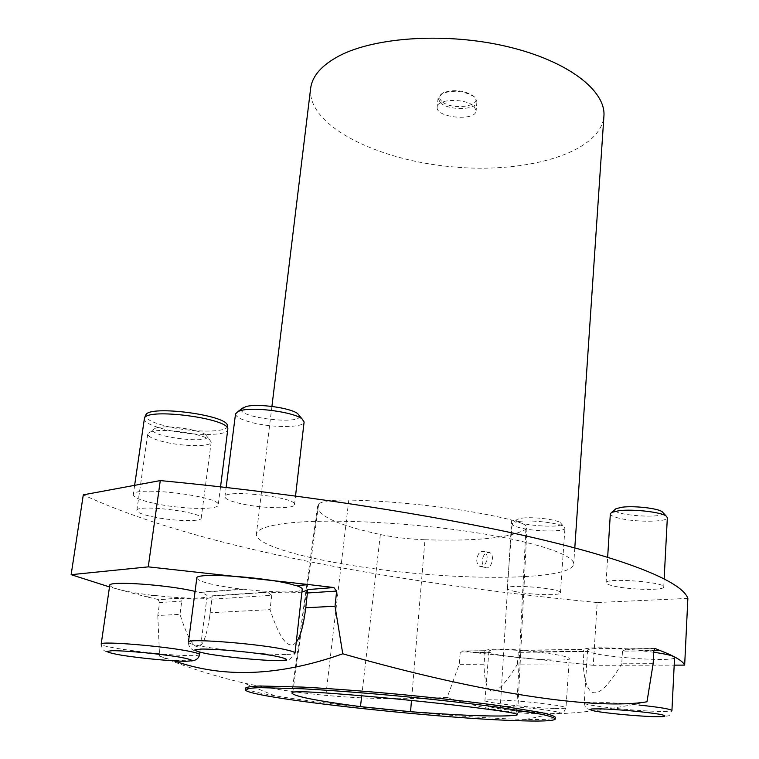 <?xml version="1.0" encoding="UTF-8"?>
<svg xmlns="http://www.w3.org/2000/svg" width="759" height="759" viewBox="0 0 759 759"><rect width="100%" height="100%" fill="white"/><g stroke="black" fill="none" stroke-linecap="round" stroke-linejoin="round"><path stroke-width="0.57" stroke-dasharray="3.79 2.85" d="M687.863 598.415L597.2 602.532L593.244 665.311L674.191 665.14M653.148 663.689L621.744 663.793L622.484 651.156L653.841 650.786M654.903 648.433L626.716 648.803C602.39 647.266 587.95 647.455 583.405 649.381L522.239 650.188C500.086 648.746 487.582 648.917 484.745 650.691L462.497 651.175L460.172 653.053L484.954 652.759L484.024 664.22L459.204 664.305L447.184 697.417C374.851 701.269 307.082 696.468 243.867 683.034C213.962 676.022 185.86 667.047 159.57 656.118L174.276 660.909M484.726 650.89L484.954 652.759M159.561 602.58L158.242 599.733L178.128 598.386L181.762 601.137L159.561 602.58L157.796 615.502L180.006 614.344L181.762 601.137M157.796 615.502L159.57 656.118M296.238 642.209C288.676 650.539 279.948 639.685 270.062 609.629L210.129 612.769L209.645 616.849C203.355 657.569 193.479 656.734 180.006 614.344M109.732 585.35C112.133 588.699 127.151 592.143 154.789 595.663L144.646 596.394L109.495 586.935M196.799 578.159C199.086 581.954 214.465 585.682 242.927 589.373L199.294 592.485L195.072 591.413M245.555 688.081C245.935 689.95 255.593 692.493 274.521 695.69C329.748 705.12 449.622 716.8 513.71 719.067L525.607 719.428C544.81 719.826 554.763 719.143 555.484 717.378M646.981 701.79C612.665 709.048 580.872 713.137 551.613 714.058L535.901 713.972C503.008 712.094 473.436 706.572 447.184 697.417M621.744 663.793C598.699 702.454 585.825 702.502 583.121 663.916L517.439 664.116C495.855 700.064 484.726 700.102 484.024 664.22M460.172 653.053L459.204 664.305M622.484 651.156L626.706 649.021L654.894 648.66M593.244 665.311L474.688 652.645L489.972 652.484C498.72 657.332 570.55 662.854 569.278 658.518C567.931 656.469 556.774 654.286 535.826 651.981L588.367 651.412C595.976 656.829 675.889 662.569 674.571 657.512M653.879 650.71L642.01 650.833L653.765 652.256M154.722 503.483C180.851 509.242 218.488 510.219 218.213 504.953C222.112 496.424 132.208 485.428 133.29 494.65C133.612 497.477 140.757 500.418 154.722 503.483M515.598 591.622C510.039 590.455 507.221 589.345 507.135 588.31C505.959 583.699 562.22 588.405 560.455 592.779C561.1 595.815 531.082 594.99 515.598 591.622M613.946 586.109C630.084 589.904 664.505 590.597 663.736 587.001C665.548 581.954 604.686 577.485 606.08 582.732C606.147 583.813 608.765 584.942 613.946 586.109M153.1 516.879C172.938 521.12 201.467 521.964 201.192 518.217C203.981 512.116 136.032 503.891 136.857 510.484C137.104 512.486 142.521 514.621 153.1 516.879M240.84 503.672C230.432 501.301 225.129 498.986 224.939 496.747C223.981 488.91 297.519 497.249 294.53 504.593C294.862 509.223 262.14 508.587 240.84 503.672M597.2 602.532C396.16 583.007 198.782 548.283 83.291 494.849M284.473 523.52C322.12 518.558 399.841 521.594 466.064 531.177C532.42 540.74 574.914 554.687 573.7 564.174C571.85 577.874 493.378 580.872 412.773 573.14C332.138 565.626 255.622 547.979 256.371 534.175C256.94 529.516 266.305 525.959 284.473 523.52M588.367 651.412L587.58 650.311C586.764 647.664 615.34 647.74 642.029 650.615L653.983 650.482M489.972 652.484L488.891 651.317C488.312 649.125 512.04 649.296 535.835 651.782L588.386 651.203M296.228 585.559L295.555 585.606M295.583 585.35L309.302 584.364M242.927 589.373L242.956 589.126C272.547 592.779 302.367 592.931 302.224 589.202M154.789 595.663L154.817 595.436C181.486 598.671 207.216 599.05 207.112 596.043C207.198 594.999 204.598 593.737 199.323 592.248L199.294 592.485M199.323 592.248L242.956 589.126M517.439 664.116L518.321 652.37L583.918 651.601L583.121 663.916M518.321 652.37L522.22 650.397L583.386 649.59L583.918 651.601M211.865 599.183L211.903 596.09L267.69 592.305L271.75 595.293L211.865 599.183L210.129 612.769M271.75 595.293L270.062 609.629M424.983 539.763C477.041 541.347 510.674 537.865 525.873 529.289L526.983 527.628C526.879 525.19 521.784 522.666 511.689 520.057C470.58 509.517 402.64 501.073 348.789 500.058C331.55 499.83 321.512 501.196 318.657 504.147L317.518 506.689C318.457 516.338 339.406 525.617 380.363 534.535C394.158 537.4 409.035 539.146 424.983 539.763L411.492 700.424M484.1 554.857C481.215 560.379 481.633 564.592 485.343 567.495C491.32 570.569 495.494 554.895 489.621 552.59L486.794 552.59L484.1 554.857M522.571 518.074C533.511 516.699 556.613 519.517 560.36 522.666C569.914 529.81 506.965 524.725 517.496 519.222L522.571 518.074M663.119 512.761C666.127 519.165 611.213 515.437 615.037 509.526M519.289 521.367L513.302 522.695L512.183 523.871C512.24 525.209 515.01 526.556 520.494 527.913C535.769 531.831 565.512 532.031 564.943 528.122L564.003 526.784C559.63 523.103 532.211 519.763 519.289 521.367M610.34 513.805C610.378 515.2 612.959 516.585 618.063 517.942C633.983 522.391 668.053 522.287 667.341 517.657M156.904 427.772C167.189 424.888 199.959 429.67 205.689 434.841C219.19 445.988 139.191 435.751 155.121 428.332L156.904 427.772M151.961 431.473L149.855 432.118L147.758 434.015C147.92 436.586 153.195 439.176 163.593 441.785C183.071 446.681 211.315 446.966 211.192 442.146L209.702 439.803C203.014 433.759 164.077 428.095 151.961 431.473M299.397 415.704C302.983 425.438 235.945 417.516 241.666 408.845M235.537 413.864C235.641 416.738 240.802 419.547 251.02 422.308C271.912 428.019 304.274 427.915 304.103 421.976M478.73 553.662C475.836 559.193 476.149 563.396 479.66 566.271C482.041 567.077 484.128 565.882 485.921 562.704C487.942 557.457 487.382 553.681 484.242 551.385L481.405 551.385L478.73 553.662M301.892 592.086C294.407 593.054 283.012 593.035 267.718 592.058L211.941 595.853L212.235 596.583C210.632 598.955 199.275 599.477 178.156 598.158L178.128 598.386M178.156 598.158L158.242 599.733M307.727 589.335L307.68 590.066M158.27 599.506L144.646 596.394M144.675 596.166L154.817 595.436M484.745 650.691L462.516 650.985L474.707 652.455L489.991 652.285M227.472 426.017C228.326 432.782 191.41 432.715 165.965 426.112C152.217 422.554 145.434 418.987 145.605 415.42M144.191 418.769C144.4 422.336 151.364 425.875 165.073 429.395C190.746 436.008 228.013 436.235 227.928 429.575M441.567 101.127C438.37 97.835 439.044 94.989 443.588 92.598C453.635 89.325 463.284 90.236 472.544 95.34C486.993 105.387 452.041 111.706 441.567 101.127M440.211 102.579C448.199 110.88 477.003 110.321 476.937 101.782L474.982 97.522L473.578 96.355C463.607 90.862 453.208 89.875 442.383 93.404L438.066 98.11L440.211 102.579M474.157 106.516L476.13 110.729C475.969 121.649 435.296 117.806 437.184 107.047C436.956 98.604 466.481 98.12 474.157 106.516M310.63 88.471C306.921 125.131 375.971 159.921 451.188 166.733C526.357 174.134 600.701 152.901 603.917 116.193M525.873 529.289L516.462 714.029M530.18 712.122L550.142 713.337C574.924 714.228 548.15 709.238 514.289 706.847C480.466 704.399 484.735 707.692 517.771 710.984M199.579 654.581C199.427 655.207 197.074 655.548 192.511 655.605C169.893 656.193 99.087 647.408 101.184 644.135C102.399 651.488 104.192 651.345 115.491 654.078C122.465 655.558 144.922 658.546 159.456 659.77L191.344 660.937M285.64 654.467C259.265 655.112 186.268 645.966 188.431 642.123C188.336 647.825 192.587 651.269 201.163 652.465C206.856 653.888 219 655.691 237.586 657.882C254.455 659.656 268.952 660.539 281.058 660.529C286.855 661.801 291.503 659.315 295.014 653.091C294.805 653.926 291.674 654.381 285.64 654.467M554.364 708.441C531.091 707.91 483.492 702.511 484.925 700.519C484.28 699.039 508.151 699.931 532.163 702.36C553.292 704.57 564.573 706.373 565.977 707.786C565.721 708.422 561.85 708.64 554.364 708.441M587.58 650.311L584.202 703.062C585.957 709.2 584.98 707.597 591.508 710.31C601.384 712.843 634.249 716.031 653.916 716.619C673.432 715.794 668.034 717.037 671.933 710.547C671.592 711.344 666.706 711.619 657.266 711.363C631.184 710.747 582.77 705.291 584.202 703.062C583.32 701.278 612.096 702.265 639.031 705.045M511.689 520.057L500.067 710.946M348.789 500.058L326.133 692.986M318.657 504.147L292.803 692.255M380.363 534.535L361.72 695.794M525.607 719.428L551.613 714.077M274.521 695.69L243.867 683.034M488.891 651.317L484.925 700.519C485.381 704.504 487.212 706.638 490.418 706.923C496.955 708.982 524.915 712.255 550.977 713.327C565.996 712.511 562.533 714.086 565.977 707.786L569.278 658.518M207.112 596.043L199.873 652.256M517.496 519.222L513.302 522.695M560.36 522.666L564.003 526.784M560.455 592.779L564.943 528.122M507.135 588.31L512.183 523.871M663.736 587.001L664.163 578.766M606.08 582.732L607.655 557.248M155.121 428.332L149.855 432.118M205.689 434.841L209.702 439.803M201.192 518.217L211.192 442.146M136.857 510.484L147.758 434.015M294.53 504.593L295.526 496.016M224.939 496.747L226.125 487.458M317.518 506.689L291.854 693.024M526.983 527.628L517.581 714.722M489.621 552.59L484.242 551.385M485.343 567.495L479.66 566.271M209.645 616.849L212.235 596.583M307.528 591.992L307.784 589.743M134.628 485.333L133.29 494.65M220.556 486.832L218.213 504.953M443.588 92.598L442.383 93.404M472.544 95.34L473.578 96.355M438.066 98.11L437.184 107.047M476.937 101.782L476.13 110.729M271.921 406.407L256.371 534.175M574.8 547.894L573.7 564.174"/><path stroke-width="1.14" d="M83.291 494.849L160.282 480.589L148.261 566.859L71.137 574.677L83.291 494.849M160.282 480.589C304.055 494.289 448.37 517.334 542.903 539.886C637.484 562.533 682.92 583.462 687.863 598.415L684.665 665.112L674.191 665.14M174.276 660.909C223.649 678.489 279.805 676.117 342.764 653.793C487.885 695.301 598.804 709.959 646.981 701.79L653.148 663.689L653.841 650.786L654.903 648.433L660.321 650.634C674.723 656.174 682.834 661.004 684.665 665.112M333.969 587.808L336.645 591.081L307.404 592.978L307.699 589.591L333.998 587.542L307.699 589.591M336.645 591.081L335.023 606.232L305.744 607.76L307.404 592.978M342.764 653.793L335.023 606.232M305.744 607.76C303.524 625.473 300.355 636.953 296.238 642.209M109.495 586.935L71.137 574.677M195.072 591.413C168.479 584.819 107.939 580.578 109.732 585.35L101.184 644.135C98.888 640.596 168.156 646.44 191.581 651.791C196.951 652.958 199.617 653.888 199.579 654.581C198.792 658.395 196.04 660.51 191.344 660.937M148.261 566.859L309.274 584.629L295.555 585.606C272.832 577.627 194.427 571.783 196.799 578.159L188.431 642.123C185.746 637.778 264.976 644.22 288.173 650.302C292.784 651.431 295.061 652.351 295.014 653.091L302.224 589.202C302.31 588.159 300.317 586.944 296.228 585.559M555.379 718.972L555.484 717.378C554.563 716.107 549.914 714.513 541.546 712.597L499.868 705.737C471.121 701.838 438.256 698.1 401.302 694.523C364.32 691.107 331.341 688.631 302.367 687.075L260.147 685.994C251.571 686.316 246.703 687.009 245.555 688.081L245.366 689.665C243.933 697.094 427.488 717.653 513.606 720.557C540.237 721.572 554.165 721.041 555.379 718.972C554.449 717.729 549.801 716.154 541.423 714.247L499.735 707.454C470.978 703.574 438.104 699.845 401.132 696.269C364.14 692.853 331.161 690.358 302.177 688.774L259.957 687.645C251.371 687.939 246.514 688.612 245.366 689.665M660.321 650.634L653.879 650.71M639.031 705.045C659.78 707.246 670.747 709.077 671.933 710.547L674.571 657.512C674.191 655.947 667.256 654.192 653.765 652.256M653.983 650.482L660.339 650.416M333.998 587.542L309.274 584.629M410.543 711.705C465.343 715.813 500.627 716.989 516.395 715.225L517.581 714.722C517.372 713.868 511.538 712.606 500.067 710.946C455.988 704.589 383.219 697.047 326.133 692.986C306.778 691.648 295.668 691.402 292.803 692.255L291.854 693.024C293.847 696.326 316.721 700.861 360.468 706.629L410.543 711.705L411.492 700.424M615.037 509.526L616.109 508.615L622.541 507.154C634.6 505.665 657.873 508.35 662.152 511.708L663.119 512.761M664.163 578.766L667.341 517.657L666.146 516.035C661.146 512.107 633.509 508.928 619.259 510.655L611.688 512.363L610.34 513.805L607.655 557.248M241.666 408.845L246.191 406.511C257.889 403.295 290.953 407.925 297.708 413.674L299.397 415.704M295.526 496.016L304.103 421.976L302.073 418.921C294.169 412.194 254.872 406.701 241.068 410.477L238.269 411.35L235.537 413.864L226.125 487.458M307.68 590.066L301.892 592.086M145.605 415.42L145.861 414.841C149.438 404.908 226.95 415.04 227.377 425.401L227.472 426.017M220.556 486.832L227.861 428.731C227.444 418.247 148.1 407.887 144.485 417.962L134.628 485.333M574.8 547.894L603.917 116.193C606.118 90.805 568.159 61.043 507.79 46.707C447.554 32.276 375.658 36.755 339.273 55.834C321.712 65.17 312.158 76.042 310.63 88.471L271.921 406.407M516.462 714.029L516.395 715.225M186.135 661.298L191.989 660.719C191.875 659.827 187.549 658.603 179.029 657.028C158.868 653.708 125.728 650.577 112.038 650.7L106.924 651.402C107.787 652.361 112.598 653.622 121.355 655.178C141.421 658.376 172.008 661.26 186.135 661.298M279.065 660.653L286.532 660.017C287.253 659.049 283.325 657.702 274.758 655.975C254.075 652.323 217.786 648.898 201.552 649.059L194.911 649.837C195.063 650.909 199.589 652.294 208.488 653.992C229.171 657.493 262.424 660.634 279.065 660.653M517.771 710.984L530.18 712.122M653.082 716.629L662.768 716.638C666.108 716.259 665.501 715.547 660.928 714.513C648.547 712.217 619.097 709.437 601.251 708.868L591.954 708.934C589.174 709.371 590.236 710.111 595.16 711.155C607.874 713.403 635.292 715.993 653.082 716.629M361.72 695.794L360.468 706.629M199.873 652.256L199.579 654.581M616.109 508.615L611.688 512.363M662.152 511.708L666.146 516.035M243.81 407.26L238.269 411.35M297.708 413.674L302.073 418.921M145.861 414.841L144.485 417.962M227.377 425.401L227.861 428.731"/></g></svg>
